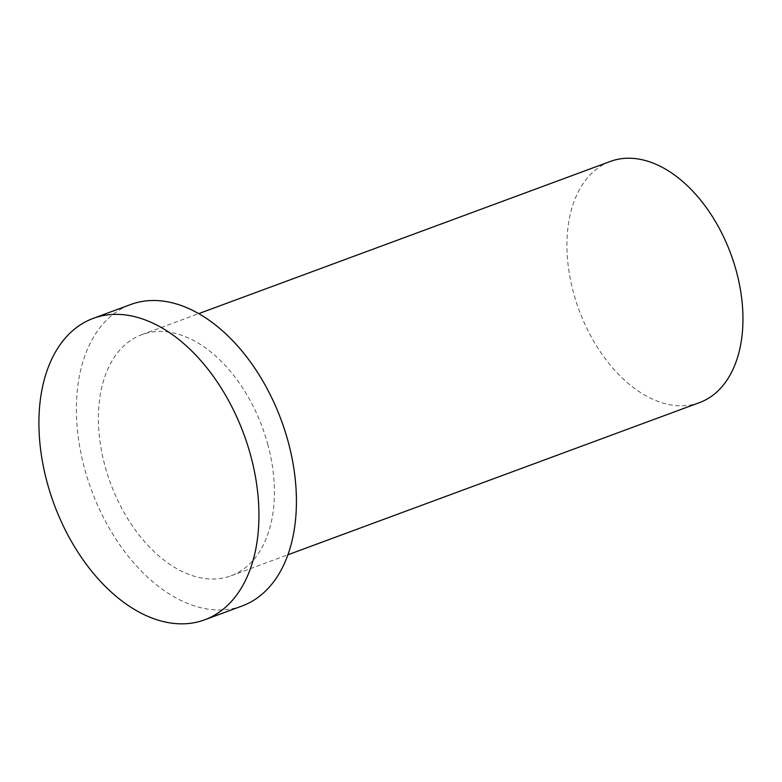 <?xml version="1.0" encoding="UTF-8"?>
<svg xmlns="http://www.w3.org/2000/svg" width="782" height="782" viewBox="0 0 782 782"><rect width="100%" height="100%" fill="white"/><g stroke="black" fill="none" stroke-linecap="round" stroke-linejoin="round"><path stroke-width="0.59" stroke-dasharray="3.91 2.93" d="M699.528 402.593A128.551 80.908 69.7 0 1 579.061 310.073A128.551 80.908 69.7 0 1 610.361 161.434M242.137 605.972A160.691 101.132 69.7 0 1 91.553 490.314A160.691 101.132 69.7 0 1 130.682 304.521M267.698 444.029A128.551 80.908 69.7 0 1 230.993 575.826A128.551 80.908 69.7 0 1 110.526 483.296A128.551 80.908 69.7 0 1 141.825 334.667A128.551 80.908 69.7 0 1 267.698 444.029M230.993 575.826L287.903 554.78M141.825 334.667L198.745 313.621"/><path stroke-width="1.17" d="M198.745 313.621L610.361 161.434A128.551 80.908 69.7 0 1 736.233 270.797A128.551 80.908 69.7 0 1 699.528 402.593L287.903 554.78M250.543 455.085A160.691 101.132 69.7 0 1 204.649 619.823A160.691 101.132 69.7 0 1 54.075 504.175A160.691 101.132 69.7 0 1 93.205 318.382A160.691 101.132 69.7 0 1 250.543 455.085M93.205 318.382L130.682 304.521A160.691 101.132 69.7 0 1 288.02 441.224A160.691 101.132 69.7 0 1 242.137 605.972L204.649 619.823"/></g></svg>

